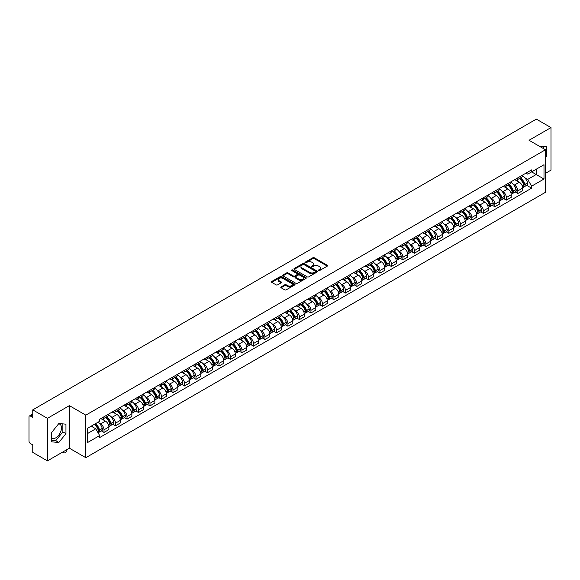 <?xml version="1.0" encoding="UTF-8"?>
<svg xmlns="http://www.w3.org/2000/svg" width="580" height="580" viewBox="0 0 580 580"><rect width="100%" height="100%" fill="white"/><g stroke="black" fill="none" stroke-linecap="round" stroke-linejoin="round"><path stroke-width="0.87" d="M318.608 270.548A0.718 0.413 0 0 0 319.623 270.548L327.308 266.111A1.022 0.587 0 0 0 327.606 265.691A1.022 0.587 0 0 0 327.308 265.277L314.287 257.759A1.022 0.587 0 0 0 312.845 257.759L305.16 262.196A0.718 0.413 0 0 0 306.168 262.784L307.168 262.211A3.27 1.892 0 0 1 311.793 262.211L312.881 262.834A3.27 1.892 0 0 1 313.838 264.168A3.27 1.892 0 0 1 312.881 265.51L311.888 266.082A0.718 0.413 0 0 0 312.895 266.662L313.889 266.089A3.27 1.892 0 0 1 318.521 266.089L319.609 266.72A3.27 1.892 0 0 1 320.566 268.054A3.27 1.892 0 0 1 319.609 269.388L318.608 269.961A0.718 0.413 0 0 0 318.608 270.548L318.608 269.961M539.436 146.276A8.127 4.691 -60 0 1 540.546 146.631A8.127 4.691 -60 0 1 541.415 147.414M58.616 423.813A8.127 4.691 -60 0 1 59.812 424.183A8.127 4.691 -60 0 1 61.059 430.693A8.127 4.691 -60 0 1 55.745 437.857A8.127 4.691 -60 0 1 51.736 438.284M281.09 286.904A1.022 0.587 0 0 0 280.793 287.325A1.022 0.587 0 0 0 281.09 287.745L284.744 289.855A1.022 0.587 0 0 0 286.187 289.855L294.727 284.925A1.022 0.587 0 0 0 295.024 284.505A1.022 0.587 0 0 0 294.727 284.091L281.706 276.573A1.022 0.587 0 0 0 280.256 276.573L271.723 281.503A1.022 0.587 0 0 0 271.425 281.916A1.022 0.587 0 0 0 271.723 282.337L276.138 284.882A1.022 0.587 0 0 0 277.581 284.882L281.235 282.772A1.022 0.587 0 0 0 281.532 282.358A1.022 0.587 0 0 0 281.235 281.938L279.045 280.676A2.733 1.581 0 0 1 278.248 279.56A2.733 1.581 0 0 1 279.937 278.095A2.733 1.581 0 0 1 282.917 278.443L291.486 283.388A2.733 1.581 0 0 1 292.291 284.505A2.733 1.581 0 0 1 290.602 285.969A2.733 1.581 0 0 1 287.622 285.621L286.187 284.802A1.022 0.587 0 0 0 284.744 284.802L281.09 286.904L281.09 287.745M85.811 415.142L69.382 405.652L47.422 418.332L32.755 409.864L536.333 119.125L551 127.593L529.04 140.273L545.476 149.756L85.811 415.142L85.811 457.685L545.476 192.299L545.476 149.756M307.24 276.863A1.022 0.587 0 0 0 308.683 276.863L317.216 271.94A1.022 0.587 0 0 0 317.521 271.52A1.022 0.587 0 0 0 317.216 271.099L304.203 263.588A1.022 0.587 0 0 0 302.753 263.588L294.219 268.511A1.022 0.587 0 0 0 293.922 268.931A1.022 0.587 0 0 0 294.219 269.345L307.24 276.863M292.008 270.7A0.718 0.413 0 0 1 292.733 270.802L292.733 269.954L305.972 277.595A1.022 0.587 0 0 1 306.269 278.016A1.022 0.587 0 0 1 305.972 278.429L297.438 283.359A1.022 0.587 0 0 1 295.988 283.359L282.975 275.841L282.975 275.007A1.022 0.587 0 0 0 282.67 275.427A1.022 0.587 0 0 0 282.975 275.841M282.975 275.007L286.621 272.897A1.022 0.587 0 0 1 288.071 272.897L293.349 275.95A1.022 0.587 0 0 0 294.799 275.95L297.221 274.55A1.022 0.587 0 0 0 297.518 274.13A1.022 0.587 0 0 0 297.221 273.709L291.726 270.541A0.718 0.413 0 0 1 292.733 269.954M47.422 418.332L47.422 460.875L32.755 452.407L32.755 444.875L30.472 443.562A2.081 1.204 -120 0 1 29 441.003L29 416.926A2.081 1.204 -120 0 1 29.435 415.976L32.755 414.055M545.476 173.326L551 170.136L551 127.593M47.422 460.875L69.382 448.195L85.811 457.685M32.755 409.864L32.755 417.397L30.472 416.077A2.081 1.204 -120 0 0 29.435 415.976M517.838 177.835A4.792 2.769 60 0 1 516.845 179.988L521.71 177.183A4.792 2.769 -120 0 0 522.703 175.029M513.227 184.317L514.453 185.027A4.792 2.769 60 0 1 517.838 190.9L522.703 188.087A4.792 2.769 -120 0 0 519.317 182.214L515.83 180.206M522.703 188.087L522.703 190.682L517.838 193.488L515.207 191.965M516.845 179.988A4.792 2.769 60 0 1 514.489 179.771M517.838 190.9L517.838 193.488M506.347 184.469A4.792 2.769 60 0 1 505.354 186.622L510.219 183.816A4.792 2.769 -120 0 0 511.212 181.663M503.708 198.606L506.347 200.129L511.212 197.323L511.212 194.728A4.792 2.769 -120 0 0 507.819 188.855L504.339 186.847M505.354 186.622A4.792 2.769 60 0 1 502.99 186.405M501.729 190.958L502.954 191.661A4.792 2.769 60 0 1 506.347 197.533L506.347 200.129M494.849 191.11A4.792 2.769 60 0 1 493.855 193.263L498.72 190.45A4.792 2.769 -120 0 0 499.713 188.304M492.21 205.24L494.849 206.763L499.713 203.957L499.713 201.362A4.792 2.769 -120 0 0 496.321 195.489L492.84 193.481M493.855 193.263A4.792 2.769 60 0 1 491.499 193.046M490.238 197.591L491.463 198.302A4.792 2.769 60 0 1 494.849 204.167L494.849 206.763M483.358 197.744A4.792 2.769 60 0 1 482.364 199.897L487.229 197.091A4.792 2.769 -120 0 0 488.215 194.938M480.718 211.881L483.358 213.404L488.215 210.591L488.215 207.995A4.792 2.769 -120 0 0 484.829 202.13L481.349 200.114M482.364 199.897A4.792 2.769 60 0 1 480.001 199.68M478.739 204.225L479.964 204.936A4.792 2.769 60 0 1 483.358 210.808L483.358 213.404M471.859 204.385A4.792 2.769 60 0 1 470.866 206.531L475.73 203.725A4.792 2.769 -120 0 0 476.724 201.572M469.22 218.515L471.859 220.037L476.724 217.232L476.724 214.636A4.792 2.769 -120 0 0 473.331 208.764L469.851 206.756M470.866 206.531A4.792 2.769 60 0 1 468.51 206.32M467.241 210.866L468.473 211.569A4.792 2.769 60 0 1 471.859 217.442L471.859 220.037M460.368 211.018A4.792 2.769 60 0 1 459.375 213.172L464.232 210.366A4.792 2.769 -120 0 0 465.225 208.213M457.729 225.149L460.368 226.679L465.225 223.865L465.225 221.27A4.792 2.769 -120 0 0 461.839 215.398L458.36 213.389M459.375 213.172A4.792 2.769 60 0 1 457.011 212.954M455.75 217.5L456.975 218.21A4.792 2.769 60 0 1 460.368 224.083L460.368 226.679M448.869 217.652A4.792 2.769 60 0 1 447.876 219.805L452.741 217A4.792 2.769 -120 0 0 453.734 214.846M446.23 231.79L448.869 233.312L453.734 230.506L453.734 227.911A4.792 2.769 -120 0 0 450.341 222.038L446.861 220.03M447.876 219.805A4.792 2.769 60 0 1 445.52 219.588M444.251 224.141L445.483 224.844A4.792 2.769 60 0 1 448.869 230.717L448.869 233.312M437.371 224.293A4.792 2.769 60 0 1 436.385 226.446L441.242 223.633A4.792 2.769 -120 0 0 442.236 221.487M434.739 238.423L437.371 239.946L442.236 237.14L442.236 234.545A4.792 2.769 -120 0 0 438.85 228.672L435.37 226.664M436.385 226.446A4.792 2.769 60 0 1 434.021 226.229M432.76 230.775L433.985 231.485A4.792 2.769 60 0 1 437.371 237.35L437.371 239.946M425.879 230.927A4.792 2.769 60 0 1 424.886 233.08L429.751 230.274A4.792 2.769 -120 0 0 430.744 228.121M423.24 245.064L425.879 246.587L430.744 243.774L430.744 241.179A4.792 2.769 -120 0 0 427.351 235.313L423.871 233.305M424.886 233.08A4.792 2.769 60 0 1 422.53 232.863M421.261 237.408L422.486 238.119A4.792 2.769 60 0 1 425.879 243.992L425.879 246.587M414.381 237.568A4.792 2.769 60 0 1 413.388 239.721L418.252 236.908A4.792 2.769 -120 0 0 419.246 234.755M411.749 251.698L414.381 253.221L419.246 250.415L419.246 247.819A4.792 2.769 -120 0 0 415.86 241.947L412.38 239.939M413.388 239.721A4.792 2.769 60 0 1 411.032 239.504M409.77 244.049L410.995 244.753A4.792 2.769 60 0 1 414.381 250.625L414.381 253.221M402.89 244.202A4.792 2.769 60 0 1 401.897 246.355L406.761 243.549A4.792 2.769 -120 0 0 407.754 241.396M400.251 258.339L402.89 259.862L407.754 257.049L407.754 254.453A4.792 2.769 -120 0 0 404.361 248.588L400.882 246.573M401.897 246.355A4.792 2.769 60 0 1 399.533 246.137M398.272 250.683L399.497 251.394A4.792 2.769 60 0 1 402.89 257.266L402.89 259.862M391.391 250.843A4.792 2.769 60 0 1 390.398 252.989L395.263 250.183A4.792 2.769 -120 0 0 396.256 248.03M388.76 264.973L391.391 266.495L396.256 263.69L396.256 261.094A4.792 2.769 -120 0 0 392.87 255.222L389.383 253.213M390.398 252.989A4.792 2.769 60 0 1 388.042 252.771M386.78 257.324L388.005 258.027A4.792 2.769 60 0 1 391.391 263.9L391.391 266.495M379.9 257.476A4.792 2.769 60 0 1 378.907 259.63L383.772 256.817A4.792 2.769 -120 0 0 384.765 254.671M377.261 271.607L379.9 273.129L384.765 270.324L384.765 267.728A4.792 2.769 -120 0 0 381.372 261.856L377.892 259.847M378.907 259.63A4.792 2.769 60 0 1 376.543 259.412M375.282 263.958L376.507 264.668A4.792 2.769 60 0 1 379.9 270.534L379.9 273.129M368.401 264.11A4.792 2.769 60 0 1 367.408 266.263L372.273 263.458A4.792 2.769 -120 0 0 373.266 261.305M365.762 278.248L368.401 279.77L373.266 276.957L373.266 274.369A4.792 2.769 -120 0 0 369.88 268.496L366.393 266.488M367.408 266.263A4.792 2.769 60 0 1 365.052 266.046M363.79 270.592L365.016 271.302A4.792 2.769 60 0 1 368.401 277.175L368.401 279.77M356.91 270.751A4.792 2.769 60 0 1 355.917 272.904L360.782 270.091A4.792 2.769 -120 0 0 361.768 267.938M354.271 284.882L356.91 286.404L361.768 283.598L361.768 281.003A4.792 2.769 -120 0 0 358.382 275.13L354.902 273.122M355.917 272.904A4.792 2.769 60 0 1 353.553 272.687M352.292 277.233L353.517 277.936A4.792 2.769 60 0 1 356.91 283.808L356.91 286.404M345.412 277.385A4.792 2.769 60 0 1 344.418 279.538L349.283 276.732A4.792 2.769 -120 0 0 350.276 274.579M342.773 291.522L345.412 293.045L350.276 290.232L350.276 287.637A4.792 2.769 -120 0 0 346.883 281.771L343.404 279.756M344.418 279.538A4.792 2.769 60 0 1 342.062 279.321M340.793 283.867L342.026 284.577A4.792 2.769 60 0 1 345.412 290.45L345.412 293.045M333.921 284.026A4.792 2.769 60 0 1 332.927 286.172L337.785 283.366A4.792 2.769 -120 0 0 338.778 281.213M331.281 298.156L333.921 299.679L338.778 296.873L338.778 294.277A4.792 2.769 -120 0 0 335.392 288.405L331.912 286.397M332.927 286.172A4.792 2.769 60 0 1 330.564 285.962M329.302 290.507L330.527 291.211A4.792 2.769 60 0 1 333.921 297.083L333.921 299.679M322.422 290.66A4.792 2.769 60 0 1 321.429 292.813L326.293 290A4.792 2.769 -120 0 0 327.287 287.854M319.783 304.79L322.422 306.312L327.287 303.507L327.287 300.911A4.792 2.769 -120 0 0 323.894 295.039L320.414 293.031M321.429 292.813A4.792 2.769 60 0 1 319.072 292.595M317.804 297.141L319.036 297.852A4.792 2.769 60 0 1 322.422 303.717L322.422 306.312M310.923 297.293A4.792 2.769 60 0 1 309.938 299.447L314.795 296.641A4.792 2.769 -120 0 0 315.788 294.488M308.292 311.431L310.931 312.954L315.788 310.148L315.788 307.552A4.792 2.769 -120 0 0 312.402 301.68L308.923 299.671M309.938 299.447A4.792 2.769 60 0 1 307.574 299.229M306.312 303.775L307.538 304.486A4.792 2.769 60 0 1 310.931 310.358L310.931 312.954M299.432 303.935A4.792 2.769 60 0 1 298.439 306.088L303.304 303.275A4.792 2.769 -120 0 0 304.297 301.121M296.793 318.065L299.432 319.587L304.297 316.781L304.297 314.186A4.792 2.769 -120 0 0 300.904 308.313L297.424 306.305M298.439 306.088A4.792 2.769 60 0 1 296.083 305.87M294.814 310.416L296.039 311.119A4.792 2.769 60 0 1 299.432 316.992L299.432 319.587M287.934 310.568A4.792 2.769 60 0 1 286.94 312.721L291.805 309.916A4.792 2.769 -120 0 0 292.798 307.762M285.302 324.706L287.934 326.228L292.798 323.415L292.798 320.82A4.792 2.769 -120 0 0 289.413 314.954L285.933 312.939M286.94 312.721A4.792 2.769 60 0 1 284.584 312.504M283.323 317.05L284.548 317.76A4.792 2.769 60 0 1 287.934 323.633L287.934 326.228M276.442 317.209A4.792 2.769 60 0 1 275.449 319.355L280.314 316.549A4.792 2.769 -120 0 0 281.307 314.396M273.803 331.339L276.442 332.862L281.307 330.056L281.307 327.461A4.792 2.769 -120 0 0 277.914 321.588L274.434 319.58M275.449 319.355A4.792 2.769 60 0 1 273.086 319.145M271.824 323.691L273.05 324.394A4.792 2.769 60 0 1 276.442 330.267L276.442 332.862M264.944 323.843A4.792 2.769 60 0 1 263.951 325.996L268.815 323.183A4.792 2.769 -120 0 0 269.809 321.037M262.312 337.973L264.944 339.496L269.809 336.69L269.809 334.094A4.792 2.769 -120 0 0 266.423 328.222L262.936 326.214M263.951 325.996A4.792 2.769 60 0 1 261.594 325.779M260.333 330.325L261.558 331.035A4.792 2.769 60 0 1 264.944 336.9L264.944 339.496M253.453 330.477A4.792 2.769 60 0 1 252.46 332.63L257.324 329.824A4.792 2.769 -120 0 0 258.317 327.671M250.814 344.614L253.453 346.137L258.317 343.331L258.317 340.736A4.792 2.769 -120 0 0 254.924 334.863L251.444 332.855M252.46 332.63A4.792 2.769 60 0 1 250.096 332.412M248.835 336.958L250.06 337.669A4.792 2.769 60 0 1 253.453 343.541L253.453 346.137M241.954 337.118A4.792 2.769 60 0 1 240.961 339.271L245.826 336.458A4.792 2.769 -120 0 0 246.819 334.312M239.315 351.248L241.954 352.77L246.819 349.965L246.819 347.369A4.792 2.769 -120 0 0 243.433 341.497L239.946 339.488M240.961 339.271A4.792 2.769 60 0 1 238.605 339.053M237.343 343.599L238.569 344.302A4.792 2.769 60 0 1 241.954 350.175L241.954 352.77M230.463 343.751A4.792 2.769 60 0 1 229.47 345.905L234.335 343.099A4.792 2.769 -120 0 0 235.32 340.946M227.824 357.889L230.463 359.411L235.32 356.599L235.32 354.003A4.792 2.769 -120 0 0 231.935 348.138L228.455 346.122M229.47 345.905A4.792 2.769 60 0 1 227.106 345.687M225.845 350.233L227.07 350.943A4.792 2.769 60 0 1 230.463 356.816L230.463 359.411M218.964 350.392A4.792 2.769 60 0 1 217.971 352.538L222.836 349.733A4.792 2.769 -120 0 0 223.829 347.579M216.325 364.523L218.964 366.045L223.829 363.239L223.829 360.644A4.792 2.769 -120 0 0 220.436 354.771L216.956 352.763M217.971 352.538A4.792 2.769 60 0 1 215.615 352.328M214.346 356.874L215.579 357.577A4.792 2.769 60 0 1 218.964 363.45L218.964 366.045M207.473 357.026A4.792 2.769 60 0 1 206.48 359.18L211.338 356.374A4.792 2.769 -120 0 0 212.331 354.22M204.834 371.156L207.473 372.679L212.331 369.873L212.331 367.278A4.792 2.769 -120 0 0 208.945 361.405L205.465 359.397M206.48 359.18A4.792 2.769 60 0 1 204.117 358.962M202.855 363.508L204.08 364.218A4.792 2.769 60 0 1 207.473 370.083L207.473 372.679M195.975 363.66A4.792 2.769 60 0 1 194.981 365.813L199.846 363.007A4.792 2.769 -120 0 0 200.839 360.854M193.336 377.798L195.975 379.32L200.839 376.514L200.839 373.919A4.792 2.769 -120 0 0 197.446 368.046L193.966 366.038M194.981 365.813A4.792 2.769 60 0 1 192.625 365.596M191.356 370.142L192.589 370.852A4.792 2.769 60 0 1 195.975 376.724L195.975 379.32M184.476 370.301A4.792 2.769 60 0 1 183.49 372.454L188.348 369.641A4.792 2.769 -120 0 0 189.341 367.495M181.844 384.431L184.483 385.954L189.341 383.148L189.341 380.552A4.792 2.769 -120 0 0 185.955 374.68L182.475 372.672M183.49 372.454A4.792 2.769 60 0 1 181.127 372.237M179.865 376.783L181.09 377.493A4.792 2.769 60 0 1 184.483 383.358L184.483 385.954M172.985 376.935A4.792 2.769 60 0 1 171.992 379.088L176.856 376.282A4.792 2.769 -120 0 0 177.85 374.129M170.346 391.072L172.985 392.595L177.85 389.782L177.85 387.186A4.792 2.769 -120 0 0 174.457 381.321L170.977 379.305M171.992 379.088A4.792 2.769 60 0 1 169.635 378.87M168.367 383.416L169.592 384.127A4.792 2.769 60 0 1 172.985 389.999L172.985 392.595M161.487 383.576A4.792 2.769 60 0 1 160.493 385.722L165.358 382.916A4.792 2.769 -120 0 0 166.351 380.763M158.855 397.706L161.487 399.228L166.351 396.423L166.351 393.827A4.792 2.769 -120 0 0 162.965 387.955L159.486 385.947M160.493 385.722A4.792 2.769 60 0 1 158.137 385.512M156.875 390.057L158.101 390.76A4.792 2.769 60 0 1 161.487 396.633L161.487 399.228M149.995 390.209A4.792 2.769 60 0 1 149.002 392.363L153.867 389.557A4.792 2.769 -120 0 0 154.86 387.404M147.356 404.34L149.995 405.862L154.86 403.057L154.86 400.461A4.792 2.769 -120 0 0 151.467 394.588L147.987 392.58M149.002 392.363A4.792 2.769 60 0 1 146.638 392.145M145.377 396.691L146.602 397.401A4.792 2.769 60 0 1 149.995 403.274L149.995 405.862M138.497 396.843A4.792 2.769 60 0 1 137.504 398.997L142.368 396.191A4.792 2.769 -120 0 0 143.362 394.037M135.865 410.981L138.497 412.503L143.362 409.697L143.362 407.102A4.792 2.769 -120 0 0 139.976 401.229L136.488 399.221M137.504 398.997A4.792 2.769 60 0 1 135.147 398.779M133.886 403.325L135.111 404.035A4.792 2.769 60 0 1 138.497 409.908L138.497 412.503M127.005 403.484A4.792 2.769 60 0 1 126.012 405.637L130.877 402.825A4.792 2.769 -120 0 0 131.87 400.678M124.366 417.614L127.005 419.137L131.87 416.331L131.87 413.736A4.792 2.769 -120 0 0 128.477 407.863L124.997 405.855M126.012 405.637A4.792 2.769 60 0 1 123.649 405.42M122.387 409.966L123.612 410.676A4.792 2.769 60 0 1 127.005 416.541L127.005 419.137M115.507 410.118A4.792 2.769 60 0 1 114.514 412.271L119.378 409.465A4.792 2.769 -120 0 0 120.372 407.312M112.868 424.255L115.507 425.778L120.372 422.965L120.372 420.37A4.792 2.769 -120 0 0 116.986 414.504L113.499 412.489M114.514 412.271A4.792 2.769 60 0 1 112.157 412.054M110.896 416.599L112.121 417.31A4.792 2.769 60 0 1 115.507 423.183L115.507 425.778M104.016 416.759A4.792 2.769 60 0 1 103.022 418.905L107.887 416.099A4.792 2.769 -120 0 0 108.873 413.946M101.377 430.889L104.016 432.412L108.88 429.606L108.88 427.01A4.792 2.769 -120 0 0 105.487 421.138L102.007 419.13M103.022 418.905A4.792 2.769 60 0 1 100.659 418.695M99.397 423.24L100.623 423.944A4.792 2.769 60 0 1 104.016 429.816L104.016 432.412M525.98 173.137L527.713 174.138L543.996 164.734L536.188 169.244L536.188 174.515L527.713 179.409L524.719 177.683M87.29 433.688L95.758 428.794L99.666 435.558L87.29 442.707L87.29 428.41L99.666 421.268L99.666 419.267L531.621 169.882L531.621 171.883L543.996 179.024L531.621 186.173L527.713 179.409M543.996 164.734L543.996 179.024M99.666 435.558L99.666 437.559L531.621 188.174L531.621 186.173M545.476 157.608L546.686 156.093L546.686 146.609L539.371 146.232M69.382 405.652L69.382 448.195M51.736 441.851L58.841 442.489L65.953 433.644L65.953 424.161L58.841 423.523L51.736 432.375L51.736 441.851M95.758 428.794L91.191 426.155M526.698 185.332L531.621 188.174M543.598 148.676L543.598 146.334M545.476 155.389L546.686 156.093M51.736 440.343L55.745 440.706L62.858 431.853L62.858 423.886M55.745 440.706L58.841 442.489M62.858 431.853L65.953 433.644M318.899 270.65L319.609 270.244A3.27 1.892 0 0 0 320.566 268.902L320.566 268.054M313.838 264.168L313.838 265.024A3.27 1.892 0 0 1 312.881 266.358L312.171 266.764M327.308 265.277L327.308 266.111L314.287 258.607A1.022 0.587 0 0 0 312.845 258.607L305.442 262.885M317.202 271.947L304.203 264.437A1.022 0.587 0 0 0 302.753 264.437L294.234 269.359M315.411 271.81A0.718 0.413 0 0 0 315.411 271.23L303.985 264.632A0.718 0.413 0 0 0 302.97 264.632L301.919 265.234A3.27 1.892 0 0 0 300.962 266.568A3.27 1.892 0 0 0 301.919 267.909L309.735 272.419A3.27 1.892 0 0 0 314.36 272.419L315.411 271.81L315.411 272.665A0.718 0.413 0 0 0 315.621 272.368L315.621 271.52M300.962 266.568L300.962 267.423A3.27 1.892 0 0 0 301.919 268.757L301.919 267.909M315.411 272.665L314.36 273.267A3.27 1.892 0 0 1 309.735 273.267L301.919 268.757M282.982 275.848L286.621 273.745L286.621 272.897M297.518 274.13L297.518 274.978A1.022 0.587 0 0 1 297.221 275.399L294.799 276.798A1.022 0.587 0 0 1 293.349 276.798L288.071 273.745A1.022 0.587 0 0 0 286.621 273.745M292.733 270.802L305.957 278.436M298.83 279.111A2.733 1.581 0 0 0 301.81 279.451A2.733 1.581 0 0 0 303.5 277.994A2.733 1.581 0 0 0 302.702 276.877L299.679 275.13A1.022 0.587 0 0 0 298.236 275.13L295.807 276.529A1.022 0.587 0 0 0 295.51 276.95A1.022 0.587 0 0 0 295.807 277.363L298.83 279.111L298.83 279.959A2.733 1.581 0 0 0 301.81 280.299A2.733 1.581 0 0 0 303.5 278.842L303.5 277.994M295.51 276.95L295.51 277.798A1.022 0.587 0 0 0 295.807 278.219L295.807 277.363M298.83 279.959L295.807 278.219M292.291 284.505L292.291 285.36A2.733 1.581 0 0 1 290.602 286.817A2.733 1.581 0 0 1 287.622 286.476L286.187 285.65A1.022 0.587 0 0 0 284.744 285.65L281.104 287.752M278.248 279.56L278.248 280.408A2.733 1.581 0 0 0 279.045 281.525L279.045 280.676M281.235 281.938L281.235 282.772L279.045 281.525M294.727 284.091L294.727 284.925L281.706 277.421A1.022 0.587 0 0 0 280.256 277.421L271.737 282.344L271.723 281.503M519.651 178.372A6.569 3.792 60 0 1 519.68 178.386A6.569 3.792 60 0 1 524.001 184.28L524.044 184.418A1.276 0.739 60 0 1 523.841 185.419A1.276 0.739 60 0 1 523.812 185.433M519.361 178.538A7.917 4.575 60 0 1 523.718 185.071L523.755 185.208A2.632 1.522 60 0 1 523.341 187.275L522.682 187.652M523.791 186.688A2.632 1.522 -120 0 0 524.516 186.593A2.632 1.522 -120 0 0 524.936 184.527L524.893 184.389A7.917 4.575 -120 0 0 520.543 177.857M522.602 175.87A7.917 4.575 60 0 1 527.582 182.838L527.626 182.975A2.632 1.522 60 0 1 527.205 185.042L524.516 186.593M516.664 180.083A7.917 4.575 60 0 1 518.317 181.641M522.167 181.649L523.174 182.236M508.152 185.006A6.569 3.792 60 0 1 508.189 185.027A6.569 3.792 60 0 1 512.51 190.914L512.546 191.052A1.276 0.739 60 0 1 512.343 192.052A1.276 0.739 60 0 1 512.314 192.067M507.87 185.172A7.917 4.575 60 0 1 512.22 191.704L512.256 191.842A2.632 1.522 60 0 1 511.843 193.908L511.19 194.286M512.292 193.329A2.632 1.522 -120 0 0 513.024 193.227A2.632 1.522 -120 0 0 513.438 191.161L513.401 191.023A7.917 4.575 -120 0 0 509.044 184.491M511.111 182.504A7.917 4.575 60 0 1 516.091 189.471L516.127 189.609A2.632 1.522 60 0 1 515.714 191.675L513.024 193.227M505.165 186.716A7.917 4.575 60 0 1 506.818 188.275M510.668 188.29L511.683 188.87M496.661 191.646A6.569 3.792 60 0 1 496.69 191.661A6.569 3.792 60 0 1 501.011 197.555L501.048 197.693A1.276 0.739 60 0 1 500.852 198.694A1.276 0.739 60 0 1 500.823 198.708M496.371 191.806A7.917 4.575 60 0 1 500.721 198.345L500.765 198.483A2.632 1.522 60 0 1 500.344 200.542L499.692 200.926M500.801 199.962A2.632 1.522 -120 0 0 501.526 199.868A2.632 1.522 -120 0 0 501.939 197.802L501.903 197.664A7.917 4.575 -120 0 0 497.553 191.132M499.612 189.145A7.917 4.575 60 0 1 504.593 196.112L504.629 196.243A2.632 1.522 60 0 1 504.216 198.309L501.526 199.868M493.674 193.35A7.917 4.575 60 0 1 495.327 194.916M499.177 194.923L500.185 195.511M485.163 198.28A6.569 3.792 60 0 1 485.199 198.302A6.569 3.792 60 0 1 489.52 204.189L489.556 204.327A1.276 0.739 60 0 1 489.353 205.327A1.276 0.739 60 0 1 489.324 205.342M484.88 198.447A7.917 4.575 60 0 1 489.23 204.979L489.266 205.117A2.632 1.522 60 0 1 488.853 207.183L488.2 207.56M489.302 206.603A2.632 1.522 -120 0 0 490.035 206.502A2.632 1.522 -120 0 0 490.448 204.436L490.412 204.298A7.917 4.575 -120 0 0 486.054 197.765M488.121 195.779A7.917 4.575 60 0 1 493.101 202.746L493.138 202.884A2.632 1.522 60 0 1 492.724 204.95L490.035 206.502M482.176 199.991A7.917 4.575 60 0 1 483.829 201.55M487.678 201.564L488.693 202.144M473.671 204.914A6.569 3.792 60 0 1 473.7 204.936A6.569 3.792 60 0 1 478.022 210.83L478.058 210.96A1.276 0.739 60 0 1 477.862 211.968A1.276 0.739 60 0 1 477.833 211.983M473.382 205.081A7.917 4.575 60 0 1 477.732 211.62L477.775 211.751A2.632 1.522 60 0 1 477.354 213.817L476.702 214.194M477.804 213.237A2.632 1.522 -120 0 0 478.536 213.136A2.632 1.522 -120 0 0 478.95 211.069L478.913 210.939A7.917 4.575 -120 0 0 474.563 204.399M476.622 202.413A7.917 4.575 60 0 1 481.603 209.38L481.639 209.518A2.632 1.522 60 0 1 481.226 211.584L478.536 213.136M470.677 206.625A7.917 4.575 60 0 1 472.337 208.191M476.187 208.198L477.195 208.778M462.173 211.555A6.569 3.792 60 0 1 462.209 211.569A6.569 3.792 60 0 1 466.53 217.464L466.566 217.601A1.276 0.739 60 0 1 466.363 218.602A1.276 0.739 60 0 1 466.334 218.617M461.89 211.722A7.917 4.575 60 0 1 466.24 218.254L466.276 218.392A2.632 1.522 60 0 1 465.863 220.458L465.211 220.835M466.313 219.871A2.632 1.522 -120 0 0 467.038 219.776A2.632 1.522 -120 0 0 467.458 217.71L467.415 217.573A7.917 4.575 -120 0 0 463.065 211.04M465.131 209.054A7.917 4.575 60 0 1 470.104 216.021L470.148 216.159A2.632 1.522 60 0 1 469.727 218.225L467.038 219.776M459.186 213.266A7.917 4.575 60 0 1 460.839 214.825M464.689 214.832L465.697 215.419M450.682 218.189A6.569 3.792 60 0 1 450.711 218.21A6.569 3.792 60 0 1 455.032 224.097L455.068 224.235A1.276 0.739 60 0 1 454.865 225.236A1.276 0.739 60 0 1 454.843 225.25M450.392 218.356A7.917 4.575 60 0 1 454.742 224.888L454.785 225.025A2.632 1.522 60 0 1 454.365 227.092L453.712 227.469M454.814 226.512A2.632 1.522 -120 0 0 455.547 226.41A2.632 1.522 -120 0 0 455.96 224.344L455.923 224.206A7.917 4.575 -120 0 0 451.574 217.674M453.632 215.688A7.917 4.575 60 0 1 458.613 222.655L458.649 222.792A2.632 1.522 60 0 1 458.236 224.859L455.547 226.41M447.688 219.9A7.917 4.575 60 0 1 449.348 221.458M453.197 221.473L454.205 222.053M439.183 224.83A6.569 3.792 60 0 1 439.22 224.844A6.569 3.792 60 0 1 443.533 230.738L443.577 230.876A1.276 0.739 60 0 1 443.374 231.877A1.276 0.739 60 0 1 443.345 231.891M438.893 224.989A7.917 4.575 60 0 1 443.25 231.529L443.287 231.667A2.632 1.522 60 0 1 442.873 233.733L442.221 234.11M443.323 233.145A2.632 1.522 -120 0 0 444.048 233.051A2.632 1.522 -120 0 0 444.468 230.985L444.425 230.847A7.917 4.575 -120 0 0 440.075 224.315M442.141 222.329A7.917 4.575 60 0 1 447.115 229.296L447.158 229.426A2.632 1.522 60 0 1 446.738 231.493L444.048 233.051M436.196 226.533A7.917 4.575 60 0 1 437.849 228.1M441.699 228.107L442.707 228.694M427.685 231.463A6.569 3.792 60 0 1 427.721 231.485A6.569 3.792 60 0 1 432.042 237.372L432.078 237.51A1.276 0.739 60 0 1 431.875 238.511A1.276 0.739 60 0 1 431.846 238.525M427.402 231.63A7.917 4.575 60 0 1 431.752 238.162L431.796 238.3A2.632 1.522 60 0 1 431.375 240.367L430.723 240.743M431.825 239.786A2.632 1.522 -120 0 0 432.557 239.685A2.632 1.522 -120 0 0 432.97 237.619L432.934 237.481A7.917 4.575 -120 0 0 428.576 230.949M430.643 228.962A7.917 4.575 60 0 1 435.623 235.929L435.66 236.067A2.632 1.522 60 0 1 435.247 238.133L432.557 239.685M424.698 233.174A7.917 4.575 60 0 1 426.351 234.733M430.208 234.748L431.215 235.328M416.193 238.097A6.569 3.792 60 0 1 416.23 238.119A6.569 3.792 60 0 1 420.543 244.013L420.587 244.144A1.276 0.739 60 0 1 420.384 245.151A1.276 0.739 60 0 1 420.355 245.166M415.903 238.264A7.917 4.575 60 0 1 420.261 244.804L420.297 244.934A2.632 1.522 60 0 1 419.884 247L419.224 247.377M420.333 246.42A2.632 1.522 -120 0 0 421.058 246.319A2.632 1.522 -120 0 0 421.479 244.252L421.435 244.122A7.917 4.575 -120 0 0 417.085 237.582M419.144 235.596A7.917 4.575 60 0 1 424.125 242.57L424.168 242.701A2.632 1.522 60 0 1 423.748 244.767L421.058 246.319M413.207 239.808A7.917 4.575 60 0 1 414.86 241.374M418.709 241.381L419.717 241.962M404.695 244.738A6.569 3.792 60 0 1 404.731 244.753A6.569 3.792 60 0 1 409.052 250.647L409.088 250.785A1.276 0.739 60 0 1 408.885 251.785A1.276 0.739 60 0 1 408.857 251.8M404.412 244.905A7.917 4.575 60 0 1 408.762 251.437L408.798 251.575A2.632 1.522 60 0 1 408.385 253.641L407.733 254.018M408.835 253.054A2.632 1.522 -120 0 0 409.567 252.96A2.632 1.522 -120 0 0 409.98 250.893L409.944 250.756A7.917 4.575 -120 0 0 405.587 244.224M407.653 242.237A7.917 4.575 60 0 1 412.634 249.204L412.67 249.342A2.632 1.522 60 0 1 412.257 251.408L409.567 252.96M401.708 246.449A7.917 4.575 60 0 1 403.361 248.008M407.211 248.015L408.226 248.602M393.204 251.372A6.569 3.792 60 0 1 393.233 251.394A6.569 3.792 60 0 1 397.554 257.281L397.597 257.418A1.276 0.739 60 0 1 397.394 258.419A1.276 0.739 60 0 1 397.365 258.441M392.914 251.539A7.917 4.575 60 0 1 397.271 258.071L397.307 258.209A2.632 1.522 60 0 1 396.894 260.275L396.234 260.652M397.343 259.695A2.632 1.522 -120 0 0 398.068 259.594A2.632 1.522 -120 0 0 398.489 257.527L398.446 257.397A7.917 4.575 -120 0 0 394.096 250.857M396.154 248.871A7.917 4.575 60 0 1 401.135 255.838L401.179 255.976A2.632 1.522 60 0 1 400.758 258.042L398.068 259.594M390.217 253.083A7.917 4.575 60 0 1 391.87 254.642M395.72 254.656L396.727 255.236M381.705 258.013A6.569 3.792 60 0 1 381.741 258.027A6.569 3.792 60 0 1 386.062 263.922L386.099 264.06A1.276 0.739 60 0 1 385.896 265.06A1.276 0.739 60 0 1 385.867 265.075M381.423 258.173A7.917 4.575 60 0 1 385.772 264.712L385.809 264.85A2.632 1.522 60 0 1 385.396 266.916L384.743 267.293M385.845 266.329A2.632 1.522 -120 0 0 386.577 266.235A2.632 1.522 -120 0 0 386.99 264.168L386.954 264.031A7.917 4.575 -120 0 0 382.597 257.498M384.663 255.512A7.917 4.575 60 0 1 389.644 262.479L389.68 262.617A2.632 1.522 60 0 1 389.267 264.676L386.577 266.235M378.718 259.717A7.917 4.575 60 0 1 380.371 261.283M384.221 261.29L385.236 261.877M370.214 264.647A6.569 3.792 60 0 1 370.243 264.668A6.569 3.792 60 0 1 374.564 270.555L374.6 270.693A1.276 0.739 60 0 1 374.404 271.694A1.276 0.739 60 0 1 374.375 271.708M369.924 264.813A7.917 4.575 60 0 1 374.274 271.346L374.317 271.483A2.632 1.522 60 0 1 373.897 273.55L373.245 273.927M374.354 272.97A2.632 1.522 -120 0 0 375.079 272.868A2.632 1.522 -120 0 0 375.492 270.802L375.456 270.664A7.917 4.575 -120 0 0 371.106 264.132M373.165 262.145A7.917 4.575 60 0 1 378.146 269.113L378.182 269.25A2.632 1.522 60 0 1 377.768 271.317L375.079 272.868M367.227 266.358A7.917 4.575 60 0 1 368.88 267.916M372.73 267.931L373.738 268.511M358.715 271.281A6.569 3.792 60 0 1 358.752 271.302A6.569 3.792 60 0 1 363.073 277.196L363.109 277.327A1.276 0.739 60 0 1 362.906 278.335A1.276 0.739 60 0 1 362.877 278.349M358.433 271.447A7.917 4.575 60 0 1 362.783 277.987L362.819 278.117A2.632 1.522 60 0 1 362.406 280.183L361.753 280.56M362.855 279.603A2.632 1.522 -120 0 0 363.587 279.502A2.632 1.522 -120 0 0 364.001 277.436L363.964 277.305A7.917 4.575 -120 0 0 359.607 270.766M361.673 268.786A7.917 4.575 60 0 1 366.654 275.754L366.69 275.884A2.632 1.522 60 0 1 366.277 277.95L363.587 279.502M355.728 272.992A7.917 4.575 60 0 1 357.381 274.558M361.231 274.565L362.246 275.152M347.224 277.921A6.569 3.792 60 0 1 347.253 277.936A6.569 3.792 60 0 1 351.574 283.83L351.611 283.968A1.276 0.739 60 0 1 351.415 284.969A1.276 0.739 60 0 1 351.386 284.983M346.934 278.088A7.917 4.575 60 0 1 351.284 284.62L351.328 284.758A2.632 1.522 60 0 1 350.907 286.825L350.255 287.201M351.357 286.237A2.632 1.522 -120 0 0 352.089 286.143A2.632 1.522 -120 0 0 352.502 284.077L352.466 283.939A7.917 4.575 -120 0 0 348.116 277.407M350.175 275.42A7.917 4.575 60 0 1 355.156 282.387L355.192 282.525A2.632 1.522 60 0 1 354.779 284.591L352.089 286.143M344.23 279.632A7.917 4.575 60 0 1 345.89 281.191M349.74 281.206L350.748 281.786M335.726 284.555A6.569 3.792 60 0 1 335.762 284.577A6.569 3.792 60 0 1 340.083 290.464L340.119 290.602A1.276 0.739 60 0 1 339.916 291.602A1.276 0.739 60 0 1 339.887 291.624M335.443 284.722A7.917 4.575 60 0 1 339.793 291.254L339.829 291.392A2.632 1.522 60 0 1 339.416 293.458L338.763 293.835M339.865 292.878A2.632 1.522 -120 0 0 340.59 292.777A2.632 1.522 -120 0 0 341.011 290.711L340.967 290.58A7.917 4.575 -120 0 0 336.618 284.04M338.684 282.054A7.917 4.575 60 0 1 343.657 289.021L343.701 289.159A2.632 1.522 60 0 1 343.28 291.225L340.59 292.777M332.739 286.266A7.917 4.575 60 0 1 334.392 287.825M338.242 287.839L339.249 288.419M324.235 291.196A6.569 3.792 60 0 1 324.263 291.211A6.569 3.792 60 0 1 328.584 297.105L328.621 297.243A1.276 0.739 60 0 1 328.425 298.243A1.276 0.739 60 0 1 328.396 298.258M323.945 291.356A7.917 4.575 60 0 1 328.294 297.895L328.338 298.033A2.632 1.522 60 0 1 327.918 300.099L327.265 300.476M328.367 299.512A2.632 1.522 -120 0 0 329.099 299.418A2.632 1.522 -120 0 0 329.512 297.351L329.476 297.214A7.917 4.575 -120 0 0 325.126 290.681M327.185 288.695A7.917 4.575 60 0 1 332.166 295.662L332.202 295.8A2.632 1.522 60 0 1 331.789 297.859L329.099 299.418M321.24 292.9A7.917 4.575 60 0 1 322.9 294.466M326.75 294.473L327.758 295.06M312.736 297.83A6.569 3.792 60 0 1 312.772 297.852A6.569 3.792 60 0 1 317.086 303.739L317.13 303.876A1.276 0.739 60 0 1 316.926 304.877A1.276 0.739 60 0 1 316.897 304.892M312.446 297.997A7.917 4.575 60 0 1 316.803 304.529L316.839 304.667A2.632 1.522 60 0 1 316.426 306.733L315.774 307.11M316.876 306.153A2.632 1.522 -120 0 0 317.601 306.051A2.632 1.522 -120 0 0 318.021 303.985L317.978 303.848A7.917 4.575 -120 0 0 313.628 297.315M315.694 295.329A7.917 4.575 60 0 1 320.668 302.296L320.711 302.434A2.632 1.522 60 0 1 320.29 304.5L317.601 306.051M309.749 299.541A7.917 4.575 60 0 1 311.402 301.1M315.252 301.114L316.26 301.694M301.238 304.464A6.569 3.792 60 0 1 301.274 304.486A6.569 3.792 60 0 1 305.595 310.38L305.631 310.51A1.276 0.739 60 0 1 305.428 311.518A1.276 0.739 60 0 1 305.399 311.532M300.955 304.63A7.917 4.575 60 0 1 305.305 311.17L305.348 311.3A2.632 1.522 60 0 1 304.928 313.367L304.275 313.744M305.377 312.787A2.632 1.522 -120 0 0 306.11 312.685A2.632 1.522 -120 0 0 306.523 310.626L306.486 310.488A7.917 4.575 -120 0 0 302.137 303.949M304.195 301.97A7.917 4.575 60 0 1 309.176 308.937L309.212 309.067A2.632 1.522 60 0 1 308.799 311.134L306.11 312.685M298.25 306.175A7.917 4.575 60 0 1 299.904 307.741M303.76 307.748L304.768 308.335M289.746 311.105A6.569 3.792 60 0 1 289.782 311.119A6.569 3.792 60 0 1 294.096 317.013L294.14 317.151A1.276 0.739 60 0 1 293.937 318.152A1.276 0.739 60 0 1 293.908 318.166M289.456 311.271A7.917 4.575 60 0 1 293.813 317.804L293.85 317.942A2.632 1.522 60 0 1 293.437 320.008L292.777 320.385M293.886 319.428A2.632 1.522 -120 0 0 294.611 319.326A2.632 1.522 -120 0 0 295.031 317.26L294.988 317.122A7.917 4.575 -120 0 0 290.638 310.59M292.697 308.603A7.917 4.575 60 0 1 297.678 315.571L297.721 315.708A2.632 1.522 60 0 1 297.301 317.775L294.611 319.326M286.759 312.816A7.917 4.575 60 0 1 288.412 314.375M292.262 314.389L293.27 314.969M278.248 317.738A6.569 3.792 60 0 1 278.284 317.76A6.569 3.792 60 0 1 282.605 323.647L282.641 323.785A1.276 0.739 60 0 1 282.438 324.786A1.276 0.739 60 0 1 282.409 324.807M277.965 317.905A7.917 4.575 60 0 1 282.315 324.438L282.351 324.575A2.632 1.522 60 0 1 281.938 326.642L281.286 327.019M282.387 326.062A2.632 1.522 -120 0 0 283.12 325.96A2.632 1.522 -120 0 0 283.533 323.894L283.497 323.763A7.917 4.575 -120 0 0 279.139 317.224M281.206 315.237A7.917 4.575 60 0 1 286.187 322.204L286.223 322.342A2.632 1.522 60 0 1 285.81 324.409L283.12 325.96M275.261 319.45A7.917 4.575 60 0 1 276.914 321.008M280.763 321.023L281.779 321.603M266.757 324.38A6.569 3.792 60 0 1 266.786 324.394A6.569 3.792 60 0 1 271.106 330.288L271.15 330.426A1.276 0.739 60 0 1 270.947 331.426A1.276 0.739 60 0 1 270.918 331.441M266.466 324.546A7.917 4.575 60 0 1 270.824 331.079L270.86 331.216A2.632 1.522 60 0 1 270.447 333.282L269.787 333.66M270.896 332.695A2.632 1.522 -120 0 0 271.621 332.601A2.632 1.522 -120 0 0 272.042 330.535L271.998 330.397A7.917 4.575 -120 0 0 267.648 323.865M269.707 321.878A7.917 4.575 60 0 1 274.688 328.845L274.731 328.983A2.632 1.522 60 0 1 274.311 331.049L271.621 332.601M263.769 326.083A7.917 4.575 60 0 1 265.423 327.649M269.272 327.656L270.28 328.244M255.258 331.013A6.569 3.792 60 0 1 255.294 331.035A6.569 3.792 60 0 1 259.615 336.922L259.651 337.06A1.276 0.739 60 0 1 259.449 338.06A1.276 0.739 60 0 1 259.419 338.075M254.975 331.18A7.917 4.575 60 0 1 259.325 337.712L259.361 337.85A2.632 1.522 60 0 1 258.948 339.916L258.296 340.293M259.398 339.336A2.632 1.522 -120 0 0 260.13 339.235A2.632 1.522 -120 0 0 260.543 337.168L260.507 337.031A7.917 4.575 -120 0 0 256.15 330.498M258.216 328.512A7.917 4.575 60 0 1 263.197 335.479L263.233 335.617A2.632 1.522 60 0 1 262.82 337.683L260.13 339.235M252.271 332.724A7.917 4.575 60 0 1 253.924 334.283M257.774 334.298L258.789 334.877M243.767 337.647A6.569 3.792 60 0 1 243.796 337.669A6.569 3.792 60 0 1 248.117 343.563L248.16 343.693A1.276 0.739 60 0 1 247.957 344.701A1.276 0.739 60 0 1 247.928 344.716M243.477 337.814A7.917 4.575 60 0 1 247.827 344.353L247.87 344.484A2.632 1.522 60 0 1 247.45 346.55L246.797 346.934M247.906 345.97A2.632 1.522 -120 0 0 248.631 345.876A2.632 1.522 -120 0 0 249.045 343.81L249.008 343.672A7.917 4.575 -120 0 0 244.658 337.132M246.718 335.153A7.917 4.575 60 0 1 251.698 342.12L251.735 342.251A2.632 1.522 60 0 1 251.321 344.317L248.631 345.876M240.78 339.358A7.917 4.575 60 0 1 242.433 340.924M246.282 340.931L247.29 341.519M232.268 344.288A6.569 3.792 60 0 1 232.304 344.302A6.569 3.792 60 0 1 236.625 350.197L236.662 350.334A1.276 0.739 60 0 1 236.459 351.335A1.276 0.739 60 0 1 236.43 351.349M231.986 344.455A7.917 4.575 60 0 1 236.335 350.987L236.372 351.125A2.632 1.522 60 0 1 235.958 353.191L235.306 353.568M236.408 352.611A2.632 1.522 -120 0 0 237.14 352.51A2.632 1.522 -120 0 0 237.554 350.443L237.517 350.305A7.917 4.575 -120 0 0 233.16 343.773M235.226 341.787A7.917 4.575 60 0 1 240.207 348.754L240.243 348.892A2.632 1.522 60 0 1 239.83 350.958L237.14 352.51M229.281 345.999A7.917 4.575 60 0 1 230.934 347.558M234.784 347.572L235.799 348.152M220.777 350.922A6.569 3.792 60 0 1 220.806 350.943A6.569 3.792 60 0 1 225.127 356.83L225.163 356.968A1.276 0.739 60 0 1 224.968 357.976A1.276 0.739 60 0 1 224.938 357.99M220.487 351.089A7.917 4.575 60 0 1 224.837 357.621L224.881 357.758A2.632 1.522 60 0 1 224.46 359.825L223.807 360.202M224.91 359.245A2.632 1.522 -120 0 0 225.642 359.143A2.632 1.522 -120 0 0 226.055 357.077L226.019 356.946A7.917 4.575 -120 0 0 221.669 350.407M223.728 348.421A7.917 4.575 60 0 1 228.708 355.388L228.745 355.525A2.632 1.522 60 0 1 228.332 357.592L225.642 359.143M217.783 352.633A7.917 4.575 60 0 1 219.443 354.192M223.293 354.206L224.3 354.786M209.279 357.563A6.569 3.792 60 0 1 209.315 357.577A6.569 3.792 60 0 1 213.636 363.471L213.672 363.609A1.276 0.739 60 0 1 213.469 364.61A1.276 0.739 60 0 1 213.44 364.624M208.996 357.729A7.917 4.575 60 0 1 213.346 364.262L213.382 364.399A2.632 1.522 60 0 1 212.969 366.466L212.316 366.843M213.418 365.879A2.632 1.522 -120 0 0 214.143 365.784A2.632 1.522 -120 0 0 214.564 363.718L214.52 363.58A7.917 4.575 -120 0 0 210.17 357.048M212.237 355.062A7.917 4.575 60 0 1 217.21 362.029L217.254 362.166A2.632 1.522 60 0 1 216.833 364.233L214.143 365.784M206.292 359.274A7.917 4.575 60 0 1 207.944 360.832M211.794 360.84L212.802 361.427M197.787 364.196A6.569 3.792 60 0 1 197.816 364.218A6.569 3.792 60 0 1 202.137 370.105L202.173 370.243A1.276 0.739 60 0 1 201.978 371.243A1.276 0.739 60 0 1 201.949 371.258M197.497 364.363A7.917 4.575 60 0 1 201.847 370.895L201.891 371.033A2.632 1.522 60 0 1 201.47 373.099L200.818 373.476M201.92 372.52A2.632 1.522 -120 0 0 202.652 372.418A2.632 1.522 -120 0 0 203.065 370.352L203.029 370.214A7.917 4.575 -120 0 0 198.679 363.682M200.738 361.695A7.917 4.575 60 0 1 205.719 368.662L205.755 368.8A2.632 1.522 60 0 1 205.342 370.867L202.652 372.418M194.793 365.907A7.917 4.575 60 0 1 196.453 367.466M200.303 367.481L201.311 368.061M186.289 370.83A6.569 3.792 60 0 1 186.325 370.852A6.569 3.792 60 0 1 190.639 376.746L190.682 376.877A1.276 0.739 60 0 1 190.479 377.885A1.276 0.739 60 0 1 190.45 377.899M185.999 370.997A7.917 4.575 60 0 1 190.356 377.536L190.392 377.667A2.632 1.522 60 0 1 189.979 379.733L189.326 380.117M190.429 379.153A2.632 1.522 -120 0 0 191.154 379.059A2.632 1.522 -120 0 0 191.574 376.993L191.53 376.855A7.917 4.575 -120 0 0 187.18 370.315M189.247 368.336A7.917 4.575 60 0 1 194.22 375.303L194.264 375.434A2.632 1.522 60 0 1 193.843 377.5L191.154 379.059M183.302 372.541A7.917 4.575 60 0 1 184.955 374.107M188.805 374.114L189.812 374.702M174.79 377.471A6.569 3.792 60 0 1 174.826 377.493A6.569 3.792 60 0 1 179.147 383.38L179.184 383.518A1.276 0.739 60 0 1 178.981 384.518A1.276 0.739 60 0 1 178.952 384.533M174.507 377.638A7.917 4.575 60 0 1 178.857 384.17L178.901 384.308A2.632 1.522 60 0 1 178.481 386.374L177.828 386.751M178.93 385.794A2.632 1.522 -120 0 0 179.662 385.693A2.632 1.522 -120 0 0 180.076 383.626L180.039 383.489A7.917 4.575 -120 0 0 175.689 376.957M177.748 374.97A7.917 4.575 60 0 1 182.729 381.937L182.765 382.075A2.632 1.522 60 0 1 182.352 384.141L179.662 385.693M171.803 379.182A7.917 4.575 60 0 1 173.456 380.741M177.313 380.755L178.321 381.336M163.299 384.105A6.569 3.792 60 0 1 163.335 384.127A6.569 3.792 60 0 1 167.649 390.021L167.692 390.151A1.276 0.739 60 0 1 167.489 391.159A1.276 0.739 60 0 1 167.46 391.174M163.009 384.272A7.917 4.575 60 0 1 167.366 390.811L167.403 390.942A2.632 1.522 60 0 1 166.989 393.008L166.329 393.385M167.439 392.428A2.632 1.522 -120 0 0 168.164 392.326A2.632 1.522 -120 0 0 168.584 390.26L168.541 390.13A7.917 4.575 -120 0 0 164.191 383.59M166.25 381.604A7.917 4.575 60 0 1 171.231 388.571L171.274 388.709A2.632 1.522 60 0 1 170.853 390.775L168.164 392.326M160.312 385.816A7.917 4.575 60 0 1 161.965 387.375M165.815 387.389L166.822 387.969M151.8 390.746A6.569 3.792 60 0 1 151.837 390.76A6.569 3.792 60 0 1 156.158 396.655L156.194 396.792A1.276 0.739 60 0 1 155.991 397.793A1.276 0.739 60 0 1 155.962 397.808M151.518 390.913A7.917 4.575 60 0 1 155.868 397.445L155.904 397.583A2.632 1.522 60 0 1 155.491 399.649L154.838 400.026M155.94 399.062A2.632 1.522 -120 0 0 156.672 398.967A2.632 1.522 -120 0 0 157.086 396.901L157.049 396.763A7.917 4.575 -120 0 0 152.692 390.231M154.758 388.245A7.917 4.575 60 0 1 159.739 395.212L159.775 395.35A2.632 1.522 60 0 1 159.362 397.416L156.672 398.967M148.813 392.457A7.917 4.575 60 0 1 150.466 394.016M154.316 394.023L155.331 394.61M140.309 397.38A6.569 3.792 60 0 1 140.338 397.401A6.569 3.792 60 0 1 144.659 403.288L144.703 403.426A1.276 0.739 60 0 1 144.5 404.427A1.276 0.739 60 0 1 144.471 404.441M140.019 397.547A7.917 4.575 60 0 1 144.376 404.079L144.413 404.216A2.632 1.522 60 0 1 144 406.283L143.34 406.66M144.449 405.703A2.632 1.522 -120 0 0 145.174 405.601A2.632 1.522 -120 0 0 145.594 403.535L145.551 403.397A7.917 4.575 -120 0 0 141.201 396.865M143.26 394.878A7.917 4.575 60 0 1 148.241 401.846L148.284 401.983A2.632 1.522 60 0 1 147.864 404.05L145.174 405.601M137.322 399.091A7.917 4.575 60 0 1 138.975 400.649M142.825 400.664L143.833 401.244M128.811 404.021A6.569 3.792 60 0 1 128.847 404.035A6.569 3.792 60 0 1 133.168 409.929L133.204 410.067A1.276 0.739 60 0 1 133.001 411.068A1.276 0.739 60 0 1 132.972 411.082M128.528 404.18A7.917 4.575 60 0 1 132.878 410.72L132.914 410.858A2.632 1.522 60 0 1 132.501 412.916L131.849 413.301M132.951 412.337A2.632 1.522 -120 0 0 133.683 412.242A2.632 1.522 -120 0 0 134.096 410.176L134.06 410.038A7.917 4.575 -120 0 0 129.702 403.506M131.769 401.52A7.917 4.575 60 0 1 136.75 408.487L136.786 408.617A2.632 1.522 60 0 1 136.373 410.684L133.683 412.242M125.824 405.724A7.917 4.575 60 0 1 127.477 407.29M131.326 407.298L132.341 407.885M117.319 410.654A6.569 3.792 60 0 1 117.349 410.676A6.569 3.792 60 0 1 121.669 416.563L121.713 416.701A1.276 0.739 60 0 1 121.51 417.701A1.276 0.739 60 0 1 121.481 417.716M117.029 410.821A7.917 4.575 60 0 1 121.379 417.353L121.423 417.491A2.632 1.522 60 0 1 121.01 419.558L120.35 419.935M121.459 418.977A2.632 1.522 -120 0 0 122.184 418.876A2.632 1.522 -120 0 0 122.597 416.81L122.561 416.672A7.917 4.575 -120 0 0 118.211 410.14M120.27 408.153A7.917 4.575 60 0 1 125.251 415.12L125.287 415.258A2.632 1.522 60 0 1 124.874 417.325L122.184 418.876M114.332 412.365A7.917 4.575 60 0 1 115.985 413.924M119.835 413.939L120.843 414.519M105.821 417.288A6.569 3.792 60 0 1 105.857 417.31A6.569 3.792 60 0 1 110.178 423.204L110.215 423.335A1.276 0.739 60 0 1 110.011 424.342A1.276 0.739 60 0 1 109.982 424.357M105.538 417.455A7.917 4.575 60 0 1 109.888 423.995L109.924 424.125A2.632 1.522 60 0 1 109.511 426.191L108.859 426.568M109.961 425.611A2.632 1.522 -120 0 0 110.693 425.51A2.632 1.522 -120 0 0 111.106 423.443L111.07 423.313A7.917 4.575 -120 0 0 106.713 416.774M108.779 414.787A7.917 4.575 60 0 1 113.76 421.754L113.796 421.892A2.632 1.522 60 0 1 113.383 423.958L110.693 425.51M102.834 418.999A7.917 4.575 60 0 1 104.487 420.565M108.337 420.572L109.352 421.152M94.678 424.147A6.569 3.792 60 0 1 98.68 429.838L98.716 429.976A1.276 0.739 60 0 1 98.52 430.976A1.276 0.739 60 0 1 98.491 430.991M63.633 451.515L63.633 451.726A2.342 1.356 120 0 0 64.119 452.799A2.342 1.356 120 0 0 65.924 452.175A2.342 1.356 120 0 0 66.947 449.812L66.947 449.601M64.119 452.799L63.162 452.248A2.342 1.356 -60 0 1 62.865 451.958M94.351 424.335A7.917 4.575 60 0 1 98.39 430.628L98.433 430.766A2.632 1.522 60 0 1 98.071 432.796M98.462 432.245A2.632 1.522 -120 0 0 99.194 432.151A2.632 1.522 -120 0 0 99.608 430.084L99.572 429.947A7.917 4.575 -120 0 0 95.526 423.654M98.216 422.102A7.917 4.575 60 0 1 102.261 428.395L102.297 428.533A2.632 1.522 60 0 1 101.884 430.599L99.194 432.151M91.662 425.887A7.917 4.575 60 0 1 92.996 427.199M96.846 427.206L97.853 427.793M115.507 423.183L120.372 420.37M127.005 416.541L131.87 413.736M138.497 409.908L143.362 407.102M149.995 403.274L154.86 400.461M161.487 396.633L166.351 393.827M172.985 389.999L177.85 387.186M184.483 383.358L189.341 380.552M195.975 376.724L200.839 373.919M207.473 370.083L212.331 367.278M218.964 363.45L223.829 360.644M230.463 356.816L235.32 354.003M241.954 350.175L246.819 347.369M253.453 343.541L258.317 340.736M264.944 336.9L269.809 334.094M276.442 330.267L281.307 327.461M287.934 323.633L292.798 320.82M299.432 316.992L304.297 314.186M310.931 310.358L315.788 307.552M322.422 303.717L327.287 300.911M333.921 297.083L338.778 294.277M345.412 290.45L350.276 287.637M356.91 283.808L361.768 281.003M368.401 277.175L373.266 274.369M379.9 270.534L384.765 267.728M391.391 263.9L396.256 261.094M402.89 257.266L407.754 254.453M414.381 250.625L419.246 247.819M425.879 243.992L430.744 241.179M437.371 237.35L442.236 234.545M448.869 230.717L453.734 227.911M460.368 224.083L465.225 221.27M471.859 217.442L476.724 214.636M483.358 210.808L488.215 207.995M494.849 204.167L499.713 201.362M506.347 197.533L511.212 194.728M104.016 429.816L108.88 427.01M100.623 423.944L105.487 421.138M112.121 417.31L116.986 414.504M123.612 410.676L128.477 407.863M135.111 404.035L139.976 401.229M146.602 397.401L151.467 394.588M158.101 390.76L162.965 387.955M169.592 384.127L174.457 381.321M181.09 377.493L185.955 374.68M192.589 370.852L197.446 368.046M204.08 364.218L208.945 361.405M215.579 357.577L220.436 354.771M227.07 350.943L231.935 348.138M238.569 344.302L243.433 341.497M250.06 337.669L254.924 334.863M261.558 331.035L266.423 328.222M273.05 324.394L277.914 321.588M284.548 317.76L289.413 314.954M296.039 311.119L300.904 308.313M307.538 304.486L312.402 301.68M319.036 297.852L323.894 295.039M330.527 291.211L335.392 288.405M342.026 284.577L346.883 281.771M353.517 277.936L358.382 275.13M365.016 271.302L369.88 268.496M376.507 264.668L381.372 261.856M388.005 258.027L392.87 255.222M399.497 251.394L404.361 248.588M410.995 244.753L415.86 241.947M422.486 238.119L427.351 235.313M433.985 231.485L438.85 228.672M445.483 224.844L450.341 222.038M456.975 218.21L461.839 215.398M468.473 211.569L473.331 208.764M479.964 204.936L484.829 202.13M491.463 198.302L496.321 195.489M502.954 191.661L507.819 188.855M514.453 185.027L519.317 182.214M32.755 414.758L30.472 416.077M319.609 270.244L319.609 269.388M311.888 266.662L311.888 266.082M312.881 266.358L312.881 265.51M305.16 262.784L305.16 262.196M312.845 258.607L312.845 257.759M314.287 258.607L314.287 257.759M294.219 269.345L294.219 268.511M302.753 264.437L302.753 263.588M304.203 264.437L304.203 263.588M317.216 271.94L317.216 271.099M309.735 273.267L309.735 272.419M314.36 273.267L314.36 272.419M288.071 273.745L288.071 272.897M293.349 276.798L293.349 275.95M294.799 276.798L294.799 275.95M297.221 275.399L297.221 274.55M305.972 278.429L305.972 277.595M284.744 285.65L284.744 284.802M286.187 285.65L286.187 284.802M287.622 286.476L287.622 285.621M280.256 277.421L280.256 276.573M281.706 277.421L281.706 276.573M522.312 186.035L523.755 185.208M524.936 184.527L527.626 182.975M524.893 184.389L527.582 182.838M522.268 185.905L524.102 184.832M510.821 192.676L512.256 191.842M513.438 191.161L516.127 189.609M513.401 191.023L516.091 189.471M510.77 192.545L512.611 191.472M499.322 199.31L500.765 198.483M501.939 197.802L504.629 196.243M501.903 197.664L504.593 196.112M500.721 198.331L501.113 198.106M499.271 199.179L500.721 198.345M487.831 205.951L489.266 205.117M490.448 204.436L493.138 202.884M490.412 204.298L493.101 202.746M489.23 204.972L489.622 204.747M487.78 205.82L489.23 204.979M476.332 212.585L477.775 211.751M478.95 211.069L481.639 209.518M478.913 210.939L481.603 209.38M477.732 211.606L478.123 211.381M476.282 212.454L477.732 211.62M464.834 219.218L466.276 218.392M467.458 217.71L470.148 216.159M467.415 217.573L470.104 216.021M464.79 219.088L466.632 218.015M453.342 225.859L454.785 225.025M455.96 224.344L458.649 222.792M455.923 224.206L458.613 222.655M453.292 225.729L455.133 224.656M441.844 232.493L443.287 231.667M444.468 230.985L447.158 229.426M444.425 230.847L447.115 229.296M443.243 231.514L443.635 231.289M441.8 232.362L443.25 231.529M430.353 239.134L431.796 238.3M432.97 237.619L435.66 236.067M432.934 237.481L435.623 235.929M430.302 239.004L432.143 237.93M418.854 245.768L420.297 244.934M421.479 244.252L424.168 242.701M421.435 244.122L424.125 242.57M418.811 245.637L420.645 244.564M407.363 252.401L408.798 251.575M409.98 250.893L412.67 249.342M409.944 250.756L412.634 249.204M407.312 252.271L409.154 251.198M395.864 259.043L397.307 258.209M398.489 257.527L401.179 255.976M398.446 257.397L401.135 255.838M395.821 258.912L397.655 257.839M384.373 265.676L385.809 264.85M386.99 264.168L389.68 262.617M386.954 264.031L389.644 262.479M384.322 265.546L386.164 264.473M372.875 272.317L374.317 271.483M375.492 270.802L378.182 269.25M375.456 270.664L378.146 269.113M372.824 272.187L374.665 271.114M361.383 278.951L362.819 278.117M364.001 277.436L366.69 275.884M363.964 277.305L366.654 275.754M362.783 277.972L363.174 277.748M361.333 278.82L362.783 277.987M349.885 285.592L351.328 284.758M352.502 284.077L355.192 282.525M352.466 283.939L355.156 282.387M351.284 284.613L351.676 284.381M349.834 285.462L351.284 284.62M338.387 292.226L339.829 291.392M341.011 290.711L343.701 289.159M340.967 290.58L343.657 289.021M339.786 291.247L340.185 291.022M338.343 292.095L339.793 291.254M326.895 298.86L328.338 298.033M329.512 297.351L332.202 295.8M329.476 297.214L332.166 295.662M328.294 297.881L328.686 297.656M326.844 298.729L328.294 297.895M315.397 305.5L316.839 304.667M318.021 303.985L320.711 302.434M317.978 303.848L320.668 302.296M315.353 305.37L317.188 304.297M303.906 312.134L305.348 311.3M306.523 310.626L309.212 309.067M306.486 310.488L309.176 308.937M303.855 312.004L305.696 310.931M292.407 318.775L293.85 317.942M295.031 317.26L297.721 315.708M294.988 317.122L297.678 315.571M292.363 318.645L294.198 317.564M280.916 325.409L282.351 324.575M283.533 323.894L286.223 322.342M283.497 323.763L286.187 322.204M280.865 325.279L282.707 324.205M269.417 332.043L270.86 331.216M272.042 330.535L274.731 328.983M271.998 330.397L274.688 328.845M269.374 331.912L271.208 330.839M257.926 338.684L259.361 337.85M260.543 337.168L263.233 335.617M260.507 337.031L263.197 335.479M257.875 338.553L259.717 337.48M246.427 345.317L247.87 344.484M249.045 343.81L251.735 342.251M249.008 343.672L251.698 342.12M246.377 345.187L248.218 344.114M234.936 351.958L236.372 351.125M237.554 350.443L240.243 348.892M237.517 350.305L240.207 348.754M234.886 351.828L236.727 350.755M223.438 358.592L224.881 357.758M226.055 357.077L228.745 355.525M226.019 356.946L228.708 355.388M223.387 358.462L225.229 357.389M211.939 365.226L213.382 364.399M214.564 363.718L217.254 362.166M214.52 363.58L217.21 362.029M213.338 364.255L213.737 364.022M211.896 365.095L213.346 364.262M200.448 371.867L201.891 371.033M203.065 370.352L205.755 368.8M203.029 370.214L205.719 368.662M201.847 370.888L202.239 370.663M200.397 371.736L201.847 370.895M188.95 378.501L190.392 377.667M191.574 376.993L194.264 375.434M191.53 376.855L194.22 375.303M190.349 377.522L190.74 377.297M188.906 378.37L190.356 377.536M177.458 385.142L178.901 384.308M180.076 383.626L182.765 382.075M180.039 383.489L182.729 381.937M177.407 385.011L179.249 383.938M165.96 391.775L167.403 390.942M168.584 390.26L171.274 388.709M168.541 390.13L171.231 388.571M165.916 391.645L167.75 390.572M154.469 398.409L155.904 397.583M157.086 396.901L159.775 395.35M157.049 396.763L159.739 395.212M154.418 398.279L156.259 397.206M142.97 405.05L144.413 404.216M145.594 403.535L148.284 401.983M145.551 403.397L148.241 401.846M142.926 404.92L144.761 403.847M131.479 411.684L132.914 410.858M134.096 410.176L136.786 408.617M134.06 410.038L136.75 408.487M131.428 411.553L133.269 410.48M119.98 418.325L121.423 417.491M122.597 416.81L125.287 415.258M122.561 416.672L125.251 415.12M119.929 418.195L121.771 417.122M108.489 424.959L109.924 424.125M111.106 423.443L113.796 421.892M111.07 423.313L113.76 421.754M108.438 424.828L110.28 423.755M97.281 431.426L98.433 430.766M99.608 430.084L102.297 428.533M99.572 429.947L102.261 428.395M97.215 431.31L98.781 430.389"/></g></svg>
